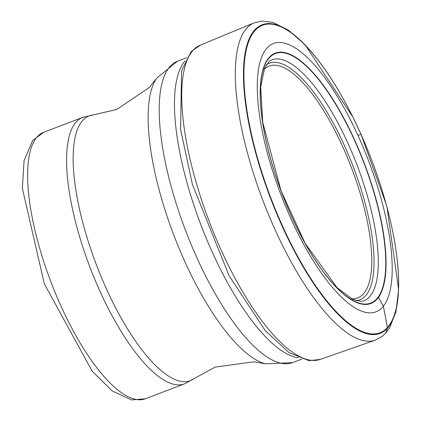 <?xml version="1.0" encoding="UTF-8"?>
<svg xmlns="http://www.w3.org/2000/svg" width="421" height="421" viewBox="0 0 421 421"><rect width="100%" height="100%" fill="white"/><g stroke="black" fill="none" stroke-linecap="round" stroke-linejoin="round"><path stroke-width="0.63" d="M378.221 296.973A133.568 43.7 -110.9 0 1 293.279 220.162A133.568 43.7 -110.9 0 1 267.767 59.766A133.568 43.7 -110.9 0 1 352.661 136.304A133.568 43.7 -110.9 0 1 378.221 296.973L378.458 297.368A134.004 43.842 -110.9 0 1 293.216 220.141A134.004 43.842 -110.9 0 1 267.703 59.308A134.004 43.842 -110.9 0 1 352.898 136.257A134.004 43.842 -110.9 0 1 378.458 297.368L383.389 306.188A143.624 46.989 -110.9 0 1 291.485 219.888A143.624 46.989 -110.9 0 1 266.025 49.241A143.624 46.989 -110.9 0 1 357.887 135.246A143.624 46.989 -110.9 0 1 383.389 306.188L387.388 327.564A164.606 53.851 -110.9 0 1 281.296 223.309A164.606 53.851 -110.9 0 1 255.031 30.533A164.606 53.851 -110.9 0 1 361.076 134.452L357.887 135.246M185.087 60.898A161.306 52.772 69.1 0 0 200.928 224.925A161.306 52.772 69.1 0 0 298.378 357.803M371.543 294.158A128.973 42.195 -110.9 0 1 363.428 300.957L361.15 301.42L352.966 299.52L337.042 287.632L305.067 243.222L281.049 190.834L262.73 122.358L260.694 87.079L264.583 68.102L269.487 61.113L271.466 59.961A128.973 42.195 -110.9 0 1 345.362 137.683A128.973 42.195 -110.9 0 1 371.543 294.158M352.966 117.196L361.086 134.452A164.727 53.893 -110.9 0 1 386.073 203.953A164.727 53.893 -110.9 0 1 386.083 203.98A164.727 53.893 -110.9 0 1 387.404 327.691A164.727 53.893 -110.9 0 1 283.88 229.177A164.727 53.893 -110.9 0 1 252.011 34.406A164.727 53.893 -110.9 0 1 352.961 117.18A164.727 53.893 -110.9 0 1 352.972 117.206A164.727 53.893 -110.9 0 1 361.086 134.452A164.606 53.851 -110.9 0 1 387.388 327.564M386.089 204.001A165.206 54.051 -110.9 0 1 386.094 204.022A165.206 54.051 -110.9 0 1 386.099 204.048A165.206 54.051 -110.9 0 1 387.425 328.201A165.206 54.051 -110.9 0 1 283.591 229.313A165.206 54.051 -110.9 0 1 251.674 34.017A165.206 54.051 -110.9 0 1 352.93 117.122A165.206 54.051 -110.9 0 1 352.94 117.143A165.206 54.051 -110.9 0 1 352.956 117.175M387.425 328.201L385.762 333.058L382.147 336.39L375.032 340.236A169.821 55.561 -110.9 0 1 263.172 201.164A169.821 55.561 -110.9 0 1 253.958 22.934L200.417 45.089A168.205 55.03 -110.9 0 0 209.316 221.72A168.205 55.03 -110.9 0 0 320.344 359.381L309.056 360.676L289.101 352.703L265.214 330.606L229.161 275.876L192.45 184.566L180.588 129.51L181.551 70.923L191.123 51.651L200.417 45.089M268.803 58.414A131.641 43.068 69.1 0 0 267.914 59.014M356.166 300.747A126.663 41.442 69.1 0 0 343.994 144.635A126.663 41.442 69.1 0 0 266.193 64.955M351.393 298.742A124.063 40.59 69.1 0 0 342.315 145.798A124.063 40.59 69.1 0 0 263.967 69.633M43.752 132.241A142.63 46.663 69.1 0 0 51.004 282.128A142.63 46.663 69.1 0 0 145.45 398.75L184.424 383.878A142.63 46.663 69.1 0 1 89.978 267.256A142.63 46.663 69.1 0 1 82.726 117.364L43.752 132.241L32.57 140.619L24.071 160.711L22.366 188.419L44.305 283.796L92.204 371.254L112.191 390.92L131.52 399.95L145.45 398.75M82.726 117.364L93.378 114.912A141.719 46.368 69.1 0 0 96.398 264.809A141.719 46.368 69.1 0 0 194.002 378.616L184.424 383.878M93.378 114.912L116.801 109.455L149.366 87.447L156.438 78.427A156.844 51.315 69.1 0 0 173.857 235.25A156.844 51.315 69.1 0 0 265.341 363.812L254.052 361.797L215.11 367.08L194.002 378.616M156.438 78.427L177.462 61.224A161.306 52.772 69.1 0 0 185.661 230.745A161.306 52.772 69.1 0 0 292.474 362.639L265.341 363.812M352.945 117.154L305.041 44.715L288.338 30.112L272.829 22.35L262.02 21.05L253.958 22.934M375.032 340.236L320.344 359.381M361.086 134.452L386.083 203.98M385.762 333.058L389.483 328.127L395.872 312.087L398.634 289.68L387.104 207.758M292.474 362.639L301.778 359.087M177.462 61.224L186.761 57.677"/></g></svg>
